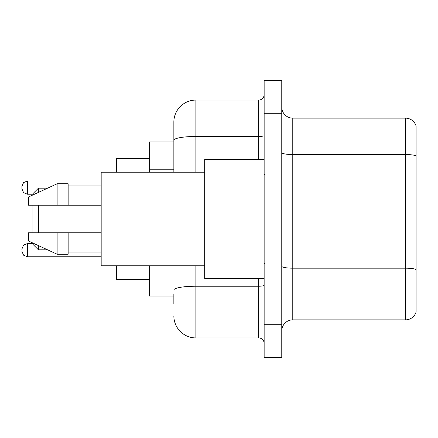 <?xml version="1.0" encoding="UTF-8"?>
<svg xmlns="http://www.w3.org/2000/svg" width="438" height="438" viewBox="0 0 438 438"><rect width="100%" height="100%" fill="white"/><g stroke="black" fill="none" stroke-linecap="round" stroke-linejoin="round"><path stroke-width="0.66" d="M173.853 161.512L173.853 140.302L173.853 141.923L149.632 141.923L149.632 172.205M173.853 296.077L149.632 296.077L149.632 265.795M173.853 303.786L173.853 293.876M264.147 324.706L264.147 357.742L272.956 357.742L272.956 324.706L272.956 357.742L281.765 357.742L281.765 324.706L272.956 324.706L272.956 113.294L272.956 324.706L264.147 324.706L264.147 113.294L272.956 113.294L272.956 80.258L272.956 113.294L281.765 113.294L281.765 324.706M281.765 113.294L281.765 80.258L264.147 80.258L264.147 113.294M195.879 265.795L195.879 337.922L258.639 337.922L258.639 278.459M173.853 172.205L173.853 122.103A22.02 22.02 0 0 1 195.879 100.078L258.639 100.078A5.508 5.508 0 0 0 264.147 94.575M173.853 122.103L173.853 134.214M264.147 343.425A5.508 5.508 0 0 0 258.639 337.922M195.879 337.922A22.02 22.02 0 0 1 173.853 315.897M281.765 330.876A11.01 11.01 0 0 1 292.776 319.86L405.528 319.86L405.528 118.14L292.776 118.14A11.01 11.01 0 0 1 281.765 107.124A11.01 11.01 0 0 0 292.776 118.14L292.776 319.86M416.1 126.067A11.01 11.01 0 0 0 405.528 118.14A11.01 11.01 0 0 1 416.1 126.067L416.1 311.933A11.01 11.01 0 0 1 405.528 319.86M416.1 156.065L416.1 275.82M32.91 205.236L32.91 232.764M32.91 243.057L32.91 244.327L38.418 249.83L47.594 249.83M38.418 205.236L38.418 232.764M38.418 245.598L38.418 249.83M116.596 265.795L116.596 279.559L149.632 279.559M149.632 158.441L116.596 158.441L116.596 172.205M32.91 194.943L32.91 193.673L38.418 188.17L38.418 192.402M264.147 159.541L204.683 159.541L204.683 278.459L264.147 278.459M204.683 172.205L101.178 172.205L101.178 265.795L204.683 265.795M57.137 205.236L28.508 205.236L28.508 196.98L57.137 183.763L57.137 205.236L101.178 205.236M57.137 183.763L68.147 183.763L68.147 205.236M101.178 232.764L68.147 232.764L68.147 254.237L57.137 254.237L57.137 232.764L28.508 232.764L28.508 241.02L57.137 254.237M28.508 232.764L35.796 232.764M68.147 232.764L57.137 232.764M21.9 250.164L21.9 249.063L21.9 250.164M21.9 187.617L21.9 188.718L21.9 187.617M173.853 169.221L149.632 169.221M264.147 285.269A5.508 0.958 0 0 1 258.639 286.228L195.879 286.228A22.02 3.822 180 0 0 173.853 290.055M195.879 100.078L195.879 136.475L258.639 136.475L258.639 100.078M173.853 140.302A22.02 3.822 180 0 1 195.879 136.475L195.879 172.205M258.639 159.541L258.639 136.475A5.508 0.958 0 0 0 264.147 135.517M416.1 155.912A11.01 1.911 180 0 0 405.528 154.532L292.776 154.532A11.01 1.911 -0 0 1 281.765 152.621M416.1 269.545A11.01 1.911 180 0 0 405.528 268.171L292.776 268.171A11.01 1.911 0 0 1 281.765 266.255M21.9 249.063L23.543 245.138L27.408 243.555L23.543 245.138L21.9 249.063L23.543 245.138L27.408 243.555L23.543 245.138L21.9 249.063L23.543 245.138L27.408 243.555L23.543 245.138L21.9 249.063L23.543 245.138L27.408 243.555L23.543 245.138L21.9 249.063L23.543 245.138L27.408 243.555L27.408 256.767L23.543 255.184L21.9 251.264L23.543 255.184L27.408 256.767L23.543 255.184L21.9 251.264L23.543 255.184L27.408 256.767L23.543 255.184L21.9 251.264L23.543 255.184L27.408 256.767L23.543 255.184L21.9 251.264L23.543 255.184L27.408 256.767L101.178 256.767M101.178 181.009L27.408 181.009L27.408 194.226L23.543 192.643L21.9 188.718M38.418 188.17L47.594 188.17M265.247 174.954L264.147 173.853M68.147 185.964L101.178 185.964M68.147 252.036L101.178 252.036M265.247 263.046L264.147 264.147M27.408 243.555L32.91 243.555M27.408 256.767L23.543 255.184L21.9 251.264M27.408 194.226L32.91 194.226M27.408 181.009L23.543 182.591L21.9 186.517"/></g></svg>
